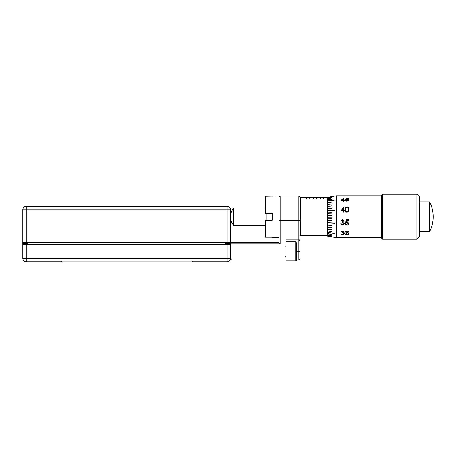 <?xml version="1.0" encoding="UTF-8"?>
<svg xmlns="http://www.w3.org/2000/svg" width="456" height="456" viewBox="0 0 456 456"><rect width="100%" height="100%" fill="white"/><g stroke="black" fill="none" stroke-linecap="round" stroke-linejoin="round"><path stroke-width="0.68" d="M22.8 242.717L22.8 209.817A3.466 3.466 0 0 1 26.266 206.357L227.134 206.357A3.466 3.466 0 0 1 230.599 209.817L230.599 242.717L22.8 242.717L22.8 244.45L26.266 244.45L26.266 258.301L227.134 258.301L227.134 244.45L26.266 244.45M61.588 261.077L191.811 261.077L61.588 261.077L60.899 261.767L26.266 261.767A3.466 3.466 0 0 1 22.8 258.301L22.8 244.45M27.993 242.717L27.993 243.584L22.8 243.584M225.401 242.717L225.401 243.584L230.599 243.584L230.599 258.301A3.466 3.466 0 0 1 227.134 261.767L192.5 261.767L191.811 261.077M230.599 243.584L230.599 242.717M227.134 244.45L230.599 244.45M230.599 258.997L286.009 258.997L286.009 260.034L231.637 260.034L230.599 258.997L230.599 258.301L227.134 258.301L227.134 261.767M296.4 258.997L298.822 258.997L298.822 260.034L296.4 260.034M286.009 242.575L286.009 258.997L286.009 239.947L298.822 239.947L298.822 220.208L280.121 220.208L280.121 243.76L230.599 243.76L231.637 242.717L279.083 242.717L279.083 195.966L265.232 196.257L265.232 213.283L272.158 213.283L272.158 220.208L265.232 220.208L265.232 237.234L272.158 237.234L272.158 237.525L272.158 237.234M279.083 220.487L280.121 220.208L280.121 195.966L298.822 195.966L299.866 197.003L299.866 258.997L298.822 258.997L298.822 240.985L286.009 240.985M299.866 220.487L298.822 220.208L298.822 195.966M280.121 195.966L279.083 197.003M280.121 243.76L279.083 242.717M298.822 240.985L299.866 239.947L298.822 239.947L298.822 240.985M299.866 258.997L298.822 260.034M296.4 243.054L296.4 260.382L295.881 260.9L295.881 241.851L296.4 243.054M286.009 260.034L286.009 260.9L295.881 260.9M296.4 246.303L296.4 249.421M344.223 195.823L347.592 195.823M419.349 196.656L419.349 236.829L416.921 239.257L416.921 194.233L419.349 196.656M382.635 239.257L381.25 237.872L381.25 195.618L382.635 194.233L382.635 239.257L416.921 239.257M299.866 235.102L300.555 235.792L327.568 235.792M299.866 198.388L300.555 197.699L300.555 235.792M329.226 236.459L336.226 237.696L381.25 237.696M330.247 196.85L336.226 195.789L336.226 237.696M327.568 197.317L331.9 196.735L327.568 197.448M327.568 197.494L327.568 197.972L331.9 197.231L327.568 197.887M327.568 197.972L327.568 198.748L331.9 198.035L327.568 198.616M327.568 198.748L327.568 199.808L331.9 199.135L327.568 199.637M327.568 199.808L327.568 201.13L334.533 200.138L327.568 200.925M327.568 201.13L327.568 202.703L331.9 202.145L327.568 202.464M327.568 202.703L327.568 204.493L331.9 204.009L327.568 204.231M327.568 204.493L327.568 206.482L331.9 206.072L331.9 205.781L327.568 206.192M327.568 206.482L327.568 208.631L331.9 208.306L331.9 207.993L327.568 208.318M327.568 208.631L327.568 210.906L334.533 210.529L334.533 210.199L327.568 210.575M327.568 210.906L327.568 213.277L331.9 213.129L331.9 212.792L327.568 212.935M327.568 213.277L327.568 215.699L331.9 215.642M331.9 215.306L331.9 215.648L331.9 215.306L327.568 215.352M327.568 215.699L327.568 217.791L331.9 217.837L327.568 217.791L327.568 218.139L331.9 218.185L327.568 218.139L327.568 220.214L331.9 220.356L327.568 220.214L327.568 220.556L331.9 220.698L327.568 220.556L327.568 222.585L331.9 222.819L327.568 222.585L327.568 222.91L331.9 223.149L327.568 222.91L327.568 224.859L331.9 225.184L327.568 224.859L327.568 225.173L331.9 225.498L327.568 225.173L327.568 227.008L331.9 227.419L327.568 227.008L327.568 227.299L331.9 227.709L327.568 227.299L327.568 228.992L331.9 229.482L327.568 228.992L331.9 229.744L327.568 229.26L327.568 230.787L331.9 231.34L327.568 230.787L331.9 231.58L327.568 231.021L327.568 232.36L331.9 232.976L327.568 232.36L331.9 233.181L327.568 232.56L327.568 233.683L331.9 234.35L327.568 233.683L331.9 234.521L327.568 233.848L327.568 234.743L331.9 235.45L327.568 234.743L331.9 235.581L327.568 234.868L327.568 235.518L331.9 236.254L327.568 235.604L331.9 236.339L327.568 235.604L327.568 235.997L331.9 236.749L327.568 236.037L331.9 236.795M331.9 217.837L331.9 218.185L331.9 217.837M331.9 220.356L331.9 220.698L331.9 220.356M334.533 222.961L334.533 223.292L334.533 222.961L331.9 222.819M334.533 223.292L331.9 223.149M331.9 225.184L331.9 225.498L331.9 225.184M331.9 227.419L331.9 227.709L331.9 227.419M334.533 233.352L331.9 232.976M334.533 233.557L331.9 233.181M327.568 236.037L327.898 236.231M331.9 236.932L327.568 236.168M343.961 198.001L343.961 200.024L344.599 200.024L344.599 200.372L343.961 200.372L343.961 201.199L343.465 201.199L343.465 200.372L340.837 200.372L343.961 198.001M348.578 198.331L346.697 198.331L346.395 199.072L347.05 199.015L348.794 200.047L346.862 201.295L345.169 200.281L346.891 200.919L348.298 200.03L346.959 199.323L345.739 199.483L346.309 198.069L348.578 198.069L346.309 198.098L345.739 199.511M343.961 206.921L343.961 210.455L344.599 210.455L344.599 210.997L343.961 210.997L343.961 212.239L343.465 212.239L343.465 210.997L340.837 210.997L343.961 206.921M346.953 206.921C348.367 207.235 349.005 208.118 348.863 209.583C349 211.088 348.361 212.017 346.953 212.376C345.557 212.006 344.941 211.077 345.101 209.583C344.935 208.124 345.557 207.235 346.953 206.921L346.953 206.938C345.551 207.252 344.935 208.135 345.101 209.595M341.048 220.886L342.701 219.484L344.32 220.909L343.67 222.015L344.599 223.411L342.684 225.082L340.837 223.56L342.695 224.557L344.103 223.457L342.399 222.34L342.399 221.787L343.818 220.903L342.707 220.048L341.048 220.886L342.707 220.043L343.818 220.898M348.578 219.627L348.578 220.185L346.697 220.191L346.395 221.616L347.05 221.513L348.794 223.258C348.709 224.392 348.065 225.002 346.862 225.082L345.169 223.628L346.891 224.557L348.298 223.24L346.959 222.066L345.739 222.34L346.309 219.627L348.578 219.627L348.578 220.191L346.697 220.185L346.395 221.61M341.048 232.041L342.701 231.032L344.32 232.053L343.67 232.805L344.599 233.706L342.684 234.692L340.837 233.791L342.695 234.39L344.103 233.734L342.399 233.022L342.399 232.657L343.818 232.053L342.707 231.443L341.048 232.041M346.953 231.032C348.367 231.323 349.005 231.99 348.863 233.022C349 233.974 348.361 234.532 346.953 234.692C345.557 234.526 344.941 233.968 345.101 233.022C344.935 231.99 345.557 231.329 346.953 231.032M336.226 195.789L381.25 195.789M346.959 237.696L345.739 237.696L346.959 237.679M382.635 194.233L416.921 194.233M419.349 231.637L429.637 231.637A32.9 32.9 0 0 0 429.637 201.854L429.637 231.637M419.349 201.854L429.637 201.854M233.637 225.401A13.851 13.851 0 0 1 233.637 208.084L233.637 225.401L265.232 225.401M233.637 208.084L265.232 208.084M266.959 213.283L266.959 220.208M304.54 197.699L300.555 197.699L306.272 197.699L306.272 198.896L306.614 198.896L306.614 197.699L309.732 197.699L309.732 198.896L310.08 198.896L310.08 197.699L313.198 197.699L313.198 198.896L313.546 198.896L313.546 197.699L316.658 197.699L316.658 198.896L317.005 198.896L317.005 197.699L320.123 197.699L320.123 198.896L320.471 198.896L320.471 197.699L323.589 197.699L323.589 198.896L323.931 198.896L323.931 197.699L327.049 197.699L327.049 198.896L327.397 198.896L327.568 197.699L325.664 197.699M308 197.699L304.887 197.699M311.465 197.699L308.347 197.699M314.931 197.699L311.813 197.699M318.391 197.699L315.273 197.699M321.856 197.699L318.738 197.699M325.316 197.699L322.204 197.699M344.041 237.696L343.408 237.684M331.9 196.553L331.569 196.616M306.614 197.733L306.272 197.733M310.08 197.733L309.732 197.733M313.546 197.733L313.198 197.733M317.005 197.733L316.658 197.733M320.471 197.733L320.123 197.733M323.931 197.733L323.589 197.733M327.397 197.733L327.049 197.733M331.9 212.792L331.9 213.129M334.533 210.199L334.533 210.529M331.9 207.993L331.9 208.306M331.9 205.781L331.9 206.072M344.536 195.823L347.29 195.823M345.904 195.92L347.29 195.789M344.536 195.789L345.904 195.886M343.961 200.024L344.599 200.372M343.961 200.401L343.961 201.199M343.465 200.401L343.465 201.199M340.837 200.401L343.961 198.035M341.812 200.053L343.465 200.024L341.812 200.053M343.465 200.024L343.465 198.685L341.812 200.024M346.395 199.072L348.458 199.42M345.175 200.309L346.891 200.942L348.298 200.03M343.961 210.455L344.599 210.467L344.599 210.997M343.961 211.008L343.961 212.239M343.465 211.008L343.465 212.239M340.837 211.008L343.961 206.938M341.812 210.467L343.465 210.455L341.812 210.467M343.465 210.455L343.465 208.204L341.812 210.455M345.597 209.595L345.597 209.583C345.437 210.746 345.899 211.493 346.97 211.835L348.156 210.917L348.367 209.583C348.492 208.438 348.025 207.719 346.97 207.429C345.904 207.719 345.443 208.438 345.597 209.583C345.443 210.746 345.904 211.493 346.97 211.823L348.156 210.906L348.367 209.583M342.684 225.082L341.248 224.472M344.103 223.457L342.399 222.328L342.399 221.787M346.862 225.082L345.46 224.38M348.298 223.24L346.959 222.055L345.739 222.328M342.684 234.692L341.259 234.327M344.103 233.734L342.399 232.657M343.818 232.053L342.707 231.42L341.059 232.013M348.863 232.993C349.005 233.945 348.367 234.498 346.953 234.663C345.557 234.498 344.941 233.939 345.101 232.993M348.367 233.022L346.97 231.42L345.597 233.022L346.97 234.39L348.156 233.86L348.367 233.022L346.97 231.443L345.597 233.022M344.041 237.661L341.128 237.633M348.578 237.513L346.395 237.684M346.959 237.661L345.739 237.661M279.083 237.525L272.158 237.525M272.158 196.257L272.158 195.966M227.134 242.717L227.134 209.817L26.266 209.817L26.266 242.717M22.8 209.817L26.266 209.817L26.266 206.357M227.134 206.357L227.134 209.817L230.599 209.817M22.8 258.301L26.266 258.301L26.266 261.767M296.4 251.376L299.866 251.376M285.661 246.183L286.009 245.835M286.009 241.851L295.881 241.851M285.661 256.574L286.009 256.916"/></g></svg>
